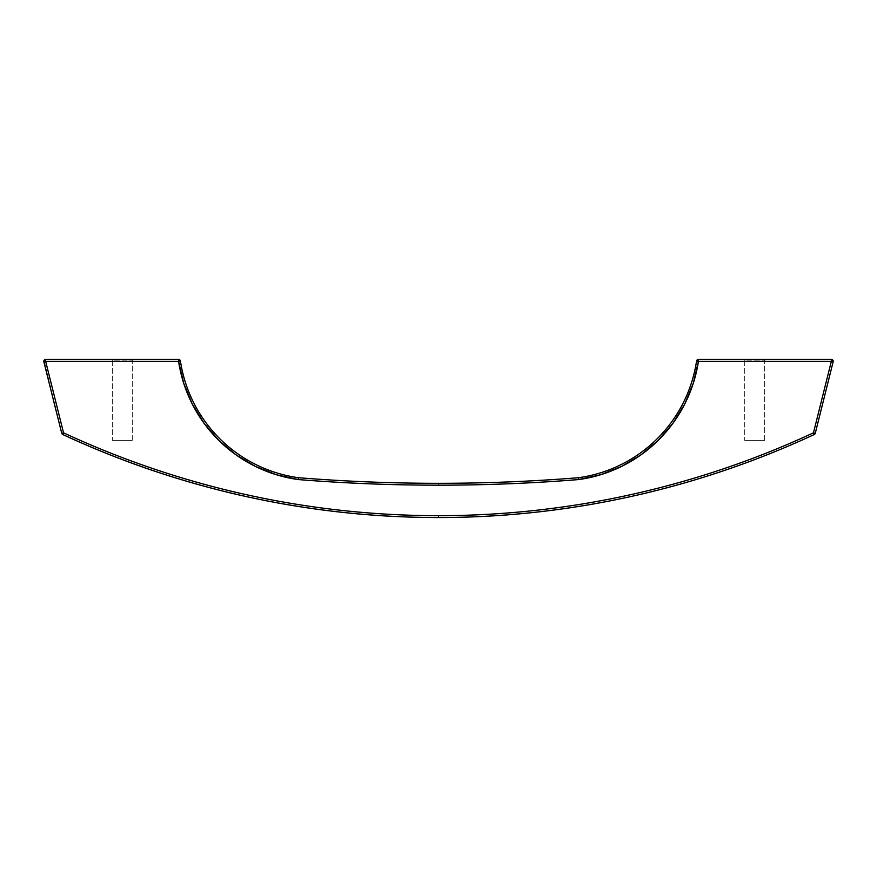 <?xml version="1.0" encoding="UTF-8"?>
<svg xmlns="http://www.w3.org/2000/svg" width="877" height="877" viewBox="0 0 877 877"><rect width="100%" height="100%" fill="white"/><g stroke="black" fill="none" stroke-linecap="round" stroke-linejoin="round"><path stroke-width="0.66" stroke-dasharray="4.38 3.29" d="M132.274 360.074L106.753 359.449L137.875 359.449L132.274 360.074L132.274 440.364L112.355 440.364L112.355 360.074L132.274 360.074L112.355 360.074L112.355 440.364L132.274 440.364L132.274 360.074L137.875 359.449L106.753 359.449L137.579 359.449L106.753 359.449L132.274 360.074M764.645 360.074L739.125 359.449L770.247 359.449L764.645 360.074L764.645 440.364L744.726 440.364L744.726 360.074L764.645 360.074L744.726 360.074L744.726 440.364L764.645 440.364L764.645 360.074L770.247 359.449L739.125 359.449L769.94 359.449L739.125 359.449L764.645 360.074M183.71 383.249L178.579 361.324L45.659 361.324L63.539 432.821A889.903 889.903 0 0 0 438.5 515.676L438.5 517.551A891.766 891.766 0 0 1 62.749 434.521L63.539 432.821C92.819 446.426 122.747 458.408 153.332 468.746C183.918 479.094 214.975 487.755 246.492 494.716C278.02 501.688 309.833 506.917 341.931 510.425C374.019 513.922 406.215 515.676 438.5 515.676C470.785 515.676 502.981 513.922 535.069 510.425C567.167 506.917 598.98 501.688 630.508 494.716C662.025 487.755 693.082 479.094 723.668 468.746C754.253 458.408 784.181 446.426 813.461 432.821L831.341 361.324L698.421 361.324L693.29 383.249M44.968 361.499L45.659 361.324L63.539 432.821L61.73 433.282L43.85 361.773L45.659 361.324L45.659 359.449L178.579 359.449L45.659 359.449L45.659 361.324L178.579 361.324L178.579 359.449L178.579 361.324L180.432 361.039A1.864 1.864 0 0 0 178.579 359.449L180.432 361.039A138.61 138.61 0 0 0 298.454 477.713A1753.331 1753.331 0 0 0 438.5 483.315L438.5 485.178A1755.195 1755.195 0 0 1 298.257 479.566L298.399 478.25L298.257 479.566A140.473 140.473 0 0 1 178.579 361.324L180.432 361.039A138.61 138.61 0 0 0 298.454 477.713A1753.331 1753.331 0 0 0 578.546 477.713A138.61 138.61 0 0 0 696.568 361.039L698.421 361.324A140.473 140.473 0 0 1 578.743 479.566A1755.195 1755.195 0 0 1 298.257 479.566M255.328 466.389L236.001 454.834L218.757 440.342L204.056 423.273M672.944 423.273L658.243 440.342M578.798 479.566L578.743 479.566A1755.195 1755.195 0 0 1 438.5 485.178L438.5 483.315A1753.331 1753.331 0 0 0 578.546 477.713L578.601 478.25M62.749 434.521A1.864 1.864 0 0 1 61.73 433.282A1.864 1.864 0 0 0 62.749 434.521A891.766 891.766 0 0 0 438.5 517.551L438.5 515.676A889.903 889.903 0 0 0 813.461 432.821L815.27 433.282L833.15 361.773L815.27 433.282L813.461 432.821L831.341 361.324L833.15 361.773L831.341 361.324L831.341 359.449L831.341 361.324L698.421 361.324L698.421 359.449L831.341 359.449L833.15 361.773A1.864 1.864 0 0 0 831.341 359.449L698.421 359.449A1.864 1.864 0 0 0 696.568 361.039L698.421 359.449L698.421 361.324L696.568 361.039A138.61 138.61 0 0 1 578.546 477.713M438.5 517.551A891.766 891.766 0 0 0 814.251 434.521A891.766 891.766 0 0 1 438.5 517.551M744.726 440.364L764.645 440.364L744.726 440.364M112.355 440.364L132.274 440.364L112.355 440.364M45.659 359.449A1.864 1.864 0 0 0 43.85 361.773L45.659 359.449M44.376 361.642L61.73 433.282L63.539 432.821L63.232 433.479M813.768 433.479L814.229 434.488A1.864 1.864 0 0 0 815.27 433.282A1.864 1.864 0 0 1 814.251 434.521"/><path stroke-width="1.32" d="M693.29 383.249L684.729 404.078L693.29 383.249L698.421 361.324L831.341 361.324L813.461 432.821C784.181 446.426 754.253 458.408 723.668 468.746C693.082 479.094 662.025 487.755 630.508 494.716C598.98 501.688 567.167 506.917 535.069 510.425C502.981 513.922 470.785 515.676 438.5 515.676C406.215 515.676 374.019 513.922 341.931 510.425C309.833 506.917 278.02 501.688 246.492 494.716C214.975 487.755 183.918 479.094 153.332 468.746C122.747 458.408 92.819 446.426 63.539 432.821L45.659 361.324L178.579 361.324A140.473 140.473 0 0 0 298.257 479.566L276.266 474.709L298.257 479.566L298.454 477.713A138.61 138.61 0 0 1 180.432 361.039L178.579 361.324L183.71 383.249L192.271 404.078L183.71 383.249M63.232 433.479L62.749 434.521L63.539 432.821L61.73 433.282A1.864 1.864 0 0 0 62.749 434.521L62.771 434.488A891.766 891.766 0 0 0 814.251 434.521A891.766 891.766 0 0 1 62.749 434.521A1.864 1.864 0 0 1 61.73 433.282L43.85 361.773L61.73 433.282L63.539 432.821L45.659 361.324L43.85 361.773L45.659 361.324L45.659 359.449L43.85 361.773A1.864 1.864 0 0 1 45.659 359.449L45.659 361.324L178.579 361.324L178.579 359.449L45.659 359.449L178.579 359.449A1.864 1.864 0 0 1 180.432 361.039L178.579 359.449L178.579 361.324L180.432 361.039A138.61 138.61 0 0 0 298.454 477.713L298.454 477.713A1753.331 1753.331 0 0 0 578.546 477.713A1753.331 1753.331 0 0 1 298.454 477.713M276.266 474.709L255.328 466.389L276.266 474.709M204.056 423.273L192.271 404.078L204.056 423.273L218.757 440.342L236.001 454.834L255.328 466.389M684.729 404.078L672.944 423.273L684.729 404.078M658.243 440.342L640.999 454.834L621.672 466.389L600.734 474.709L578.743 479.566L600.734 474.709L621.672 466.389L640.999 454.834L658.243 440.342L672.944 423.273M298.399 478.25L298.257 479.566C344.924 483.315 391.679 485.178 438.5 485.178C485.321 485.178 532.076 483.315 578.743 479.566L578.546 477.713L578.743 479.566A140.473 140.473 0 0 0 698.421 361.324L696.568 361.039A138.61 138.61 0 0 1 578.546 477.713A138.61 138.61 0 0 0 696.568 361.039A1.864 1.864 0 0 1 698.421 359.449L831.341 359.449L698.421 359.449A1.864 1.864 0 0 0 696.568 361.039L698.421 361.324L698.421 359.449L698.421 361.324L697.708 361.214M698.421 361.324L831.341 361.324L813.461 432.821L814.251 434.521L813.461 432.821L815.27 433.282L833.15 361.773A1.864 1.864 0 0 0 831.341 359.449A1.864 1.864 0 0 1 833.15 361.773L831.341 361.324L831.341 359.449L831.341 361.324L833.15 361.773L815.27 433.282L813.461 432.821A889.903 889.903 0 0 1 63.539 432.821L62.749 434.521M298.257 479.566A1755.195 1755.195 0 0 0 578.743 479.566L578.667 478.853M44.968 361.499L44.376 361.642M832.624 361.642L832.032 361.499M814.251 434.521A1.864 1.864 0 0 0 815.27 433.282A1.864 1.864 0 0 1 814.251 434.521L813.768 433.479"/></g></svg>
